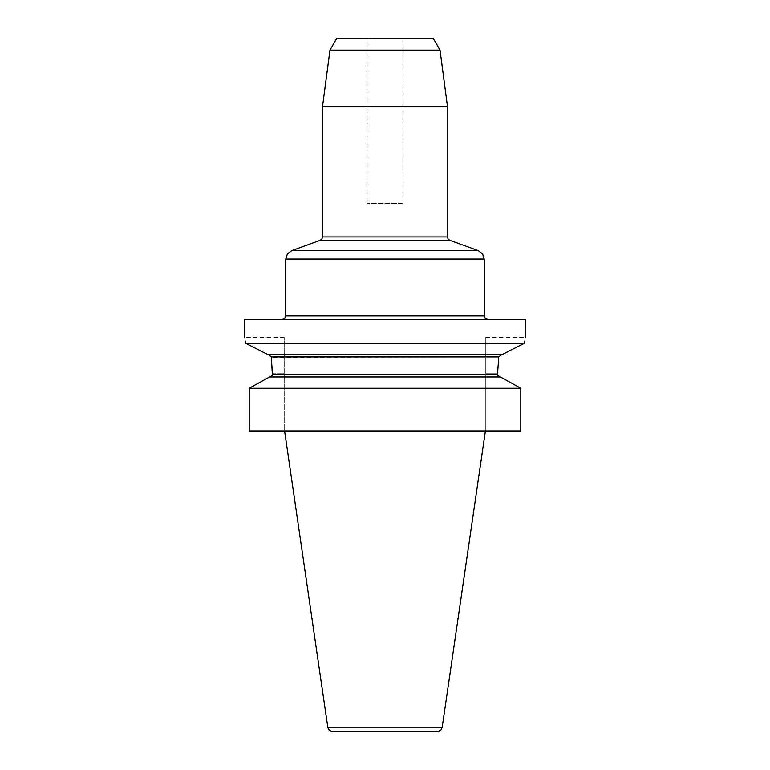 <?xml version="1.0" encoding="UTF-8"?>
<svg xmlns="http://www.w3.org/2000/svg" width="770" height="770" viewBox="0 0 770 770"><rect width="100%" height="100%" fill="white"/><g stroke="black" fill="none" stroke-linecap="round" stroke-linejoin="round"><path stroke-width="0.58" stroke-dasharray="3.85 2.89" d="M433.346 38.5L336.654 38.5M402.835 38.5L367.165 38.5L402.835 38.5L402.835 203.501L367.165 203.501L402.835 203.501M520.809 388.272L249.191 388.272L249.191 430.931L284.217 430.931L284.217 373.181L284.217 430.931L249.191 430.931L520.809 430.931M284.592 430.931L485.408 430.931L284.592 430.931M269.558 376.973L500.442 376.973M485.783 430.931L485.783 373.181L485.783 430.931M501.414 354.672L268.085 354.672L501.915 354.672L499.817 355.22M487.795 319.444L282.205 319.444L487.795 319.444M447.428 106.25L322.572 106.25M329.964 50.098L440.036 50.098M332.274 731.5L437.726 731.5M525.477 319.444L244.523 319.444M245.957 343.372C244.09 335.297 244.09 335.297 245.957 343.372L524.043 343.372C525.91 335.297 525.91 335.297 524.043 343.372L501.915 354.672L268.085 354.672M497.593 373.181L485.783 373.181L485.783 337.279L485.783 373.181L497.593 373.181L497.593 374.74L272.407 374.74L272.407 373.181L284.217 373.181L284.217 337.279L284.217 373.181L272.407 373.181M499.008 356.144L498.758 356.905L271.3 357.338M268.586 354.672L270.183 355.22M270.992 356.144L271.242 356.905M270.78 376.867L270.068 376.973M499.22 376.867L499.932 376.973M449.776 240.298L320.224 240.298M291.647 250.702L478.353 250.702M484.224 259.076L285.776 259.076M285.776 315.883L484.224 315.883M322.572 236.948L447.428 236.948M327.866 727.688L442.134 727.688M485.783 337.279L525.477 337.279M284.217 337.279L244.523 337.279M367.165 38.5L367.165 203.501"/><path stroke-width="1.16" d="M329.964 50.098L336.654 38.5L433.346 38.5L440.036 50.098L329.964 50.098L322.572 106.25L447.428 106.25L447.428 236.948L448.082 238.989L449.776 240.298L478.353 250.702L291.647 250.702L320.224 240.298L449.776 240.298M269.558 376.973L249.191 388.272L520.809 388.272L520.809 430.931L249.191 430.931L249.191 388.272L269.558 376.973L500.442 376.973L520.809 388.272L500.442 376.973M499.932 376.973L497.593 374.74L497.593 373.181L498.758 356.905L501.414 354.672M270.068 376.973L272.339 375.288M272.407 373.181L271.242 356.905L272.407 374.74L497.593 374.74L497.661 375.288M520.809 430.931L520.809 388.272M497.593 373.181L498.758 356.905L271.242 356.905L268.586 354.672M245.957 343.372L524.043 343.372C525.91 335.297 525.91 335.297 524.043 343.372L501.915 354.672L268.085 354.672L245.957 343.372C244.09 335.297 244.09 335.297 245.957 343.372L268.085 354.672M447.428 236.948L322.572 236.948L321.918 238.989L320.224 240.298M478.353 250.702L482.607 253.965L484.224 259.076L285.776 259.076L287.393 253.965L291.647 250.702M487.795 319.444L485.264 318.405L484.224 315.883L285.776 315.883L284.736 318.405L282.205 319.444M484.224 259.076L484.224 315.883M442.134 727.688L327.866 727.688L329.358 730.412L332.274 731.5L437.726 731.5L440.642 730.412L442.134 727.688L485.408 430.931M244.619 337.645L244.523 319.444L525.477 319.444L525.381 337.645M285.776 259.076L285.776 315.883M322.572 106.25L322.572 236.948M440.036 50.098L447.428 106.25M327.866 727.688L284.592 430.931"/></g></svg>
